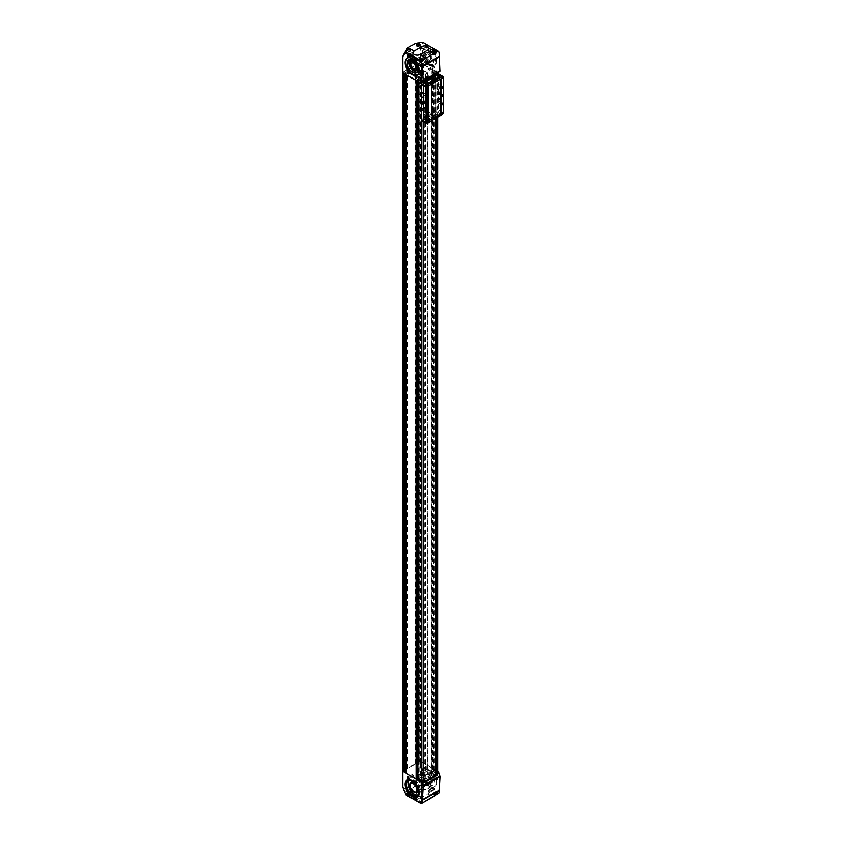 <?xml version="1.0" encoding="UTF-8"?>
<svg xmlns="http://www.w3.org/2000/svg" width="846" height="846" viewBox="0 0 846 846"><rect width="100%" height="100%" fill="white"/><g stroke="black" fill="none" stroke-linecap="round" stroke-linejoin="round"><path stroke-width="0.63" stroke-dasharray="4.23 3.17" d="M437.287 72.862A10.12 5.837 120 0 0 437.266 72.693A1.216 0.698 120 0 0 436.42 72.333L437.308 72.851L423.656 80.73L422.767 80.211L435.637 72.788L435.658 74.522M436.42 72.333L435.658 73.792M423.56 79.757L423.56 80.782L423.592 79.778M422.767 80.211A1.216 0.698 120 0 0 421.921 81.544A10.12 5.837 120 0 0 421.9 81.745A10.12 5.837 120 0 0 421.847 82.496L422.133 82.337M423.56 81.512L435.637 74.543L435.658 775.052M437.34 772.43A10.12 5.837 120 0 0 437.34 772.335L435.838 773.202M423.391 780.224L421.847 781.281A10.12 5.837 120 0 0 421.921 782.138A1.216 0.698 120 0 0 422.408 782.613M437.668 771.224L420.525 761.326L420.525 777.21L423.074 784.009L422.492 785.395L415.397 786.093L420.525 777.21M437.615 772.028A15.376 8.872 0 0 0 434.992 770.008L433.607 770.727L431.936 769.712L433.237 768.993L423.592 763.43L420.325 762.859L421.245 762.119L420.525 761.326M417.787 778.373L419.13 779.198L417.829 779.79L417.829 81.142A15.376 8.872 0 0 0 421.329 82.654L421.847 82.496M406.302 772.038L406.302 73.264L406.429 74.564L416.486 79.958L416.507 778.574M423.56 780.128L435.637 773.149L435.637 74.374L423.275 81.512L423.36 780.403M423.275 780.287L423.275 81.576M435.637 773.318L423.56 780.287M437.435 73.602L437.615 73.253A15.376 8.872 0 0 0 434.992 71.233L433.607 71.952L431.936 70.937L433.237 70.218L423.592 64.645L420.325 64.085L421.245 63.344L420.525 62.551L438.725 73.052M404.018 73.496L402.791 72.46L420.24 62.71L402.791 72.291L402.791 771.076L403.891 770.431L403.891 71.656M404.018 73.168L405.446 72.671L406.302 73.264M416.486 79.958L417.459 79.408L419.077 80.338L417.829 81.015M421.71 790.376A4.251 2.453 180 0 1 427.716 790.376A4.251 2.453 180 0 1 427.716 793.844L420.198 798.19A4.251 2.453 180 0 1 414.191 798.19A4.251 2.453 180 0 1 414.191 794.722L421.71 790.376L418.432 788.271L419.574 787.362L416.401 786.97L415.777 786.188M438.027 793.992L422.492 785.395M435.256 793.21L433.638 794.193L434.114 794.817L436.885 794.056L435.256 793.21M410.987 792.321L408.882 791.317L407.751 792.216L408.227 792.924L410.913 792.617L410.987 790.661A1.618 0.931 0 0 0 409.369 789.73A1.618 0.931 0 0 0 407.751 790.661A1.618 0.931 0 0 0 408.227 791.327A1.618 0.931 0 0 0 409.982 791.528A1.618 0.931 0 0 0 410.987 790.661M406.112 794.849L407.624 790.894L415.46 786.368M421.245 801.352L419.627 802.241L420.092 802.843L422.863 802.188L421.245 801.352M426.109 785.522A1.216 0.698 -120 0 0 426.109 783.544A1.216 0.698 -120 0 0 426.109 785.522L425.95 785.437A0.994 0.571 -120 0 0 426.447 784.337A0.994 0.571 -120 0 0 425.242 784.221A0.994 0.571 -120 0 0 425.95 785.437L426.109 785.522M426.109 768.676A1.216 0.698 -120 0 0 426.109 766.698A1.216 0.698 -120 0 0 426.109 768.676L425.95 768.591A0.994 0.571 -120 0 0 425.453 766.91A0.994 0.571 -120 0 0 425.95 768.591L426.109 768.676M433.543 789.826A1.216 0.698 -120 0 0 433.543 787.838A1.216 0.698 -120 0 0 433.543 789.826L433.385 789.73A0.994 0.571 -120 0 0 433.892 788.631A0.994 0.571 -120 0 0 432.687 788.514A0.994 0.571 -120 0 0 433.385 789.73L433.543 789.826M433.543 772.969A1.216 0.698 -120 0 0 433.543 770.992A1.216 0.698 -120 0 0 433.543 772.969L433.385 772.884A0.994 0.571 -120 0 0 433.892 771.785A0.994 0.571 -120 0 0 432.687 771.668A0.994 0.571 -120 0 0 433.385 772.884L433.543 772.969M429.821 786.315A9.877 5.7 -120 0 0 436.811 782.286A9.877 5.7 -120 0 0 429.821 770.198A9.877 5.7 -120 0 0 422.841 774.227A9.877 5.7 -120 0 0 429.821 786.315L429.715 786.251A9.708 5.605 -120 0 0 434.569 786.738A9.708 5.605 -120 0 0 434.569 775.518A9.708 5.605 -120 0 0 424.851 769.913A9.708 5.605 -120 0 0 422.841 774.354A9.708 5.605 -120 0 0 429.715 786.251L429.821 786.315M438.82 793.093L423.074 784.009M439.127 792.395L439.127 773.551M422.757 785.374L422.926 784.644M403.077 771.404L420.24 761.495L418.495 762.045L418.506 63.239M407.624 790.894L415.397 786.093M418.432 788.271L416.803 787.975L416.401 786.97M418.495 63.27L418.495 762.045L403.891 770.431M433.543 67.913A1.216 0.698 -120 0 0 433.543 65.935A1.216 0.698 -120 0 0 433.543 67.913L433.385 67.828A0.994 0.571 -120 0 0 433.892 66.728A0.994 0.571 -120 0 0 432.687 66.612A0.994 0.571 -120 0 0 433.385 67.828L433.543 67.913M433.543 51.067A1.216 0.698 -120 0 0 433.543 49.089A1.216 0.698 -120 0 0 433.543 51.067L433.385 50.982A0.994 0.571 -120 0 0 433.892 49.882A0.994 0.571 -120 0 0 432.687 49.755A0.994 0.571 -120 0 0 433.385 50.982L433.543 51.067M426.109 63.619A1.216 0.698 -120 0 0 426.109 61.642A1.216 0.698 -120 0 0 426.109 63.619L425.95 63.535A0.994 0.571 -120 0 0 425.453 61.853A0.994 0.571 -120 0 0 425.95 63.535L426.109 63.619M426.109 46.773A1.216 0.698 -120 0 0 426.109 44.785A1.216 0.698 -120 0 0 426.109 46.773L425.95 46.678A0.994 0.571 -120 0 0 426.447 45.578A0.994 0.571 -120 0 0 425.242 45.462A0.994 0.571 -120 0 0 425.95 46.678L426.109 46.773M429.821 64.412A9.877 5.7 -120 0 0 436.811 60.383A9.877 5.7 -120 0 0 429.821 48.296A9.877 5.7 -120 0 0 422.841 52.325A9.877 5.7 -120 0 0 429.821 64.412L429.715 64.349A9.708 5.605 -120 0 0 434.569 64.825A9.708 5.605 -120 0 0 434.569 53.615A9.708 5.605 -120 0 0 424.851 48.011A9.708 5.605 -120 0 0 422.841 52.452A9.708 5.605 -120 0 0 429.715 64.349L429.821 64.412M438.82 51.892L423.074 42.808L420.525 46.667L420.525 62.551M439.127 52.949L438.926 71.91M439.931 71.339L439.127 71.804M422.492 81.396L423.656 80.73M431.597 774.492L431.597 77.695L427.304 80.169L427.304 776.966L431.597 774.492L425.464 770.949L427.611 769.712L427.611 72.915L424.745 71.265L416.158 76.214L419.024 77.874L421.171 76.626L427.304 80.169M425.464 770.949L425.464 74.152L427.611 72.915L424.745 71.265L416.158 76.214L419.024 77.874L421.171 76.626L427.452 80.254L423.412 83.014L427.537 80.804L427.537 82.125L423.592 84.336L427.452 82.073L427.452 116.272L431.746 113.787L431.746 77.779L425.464 74.152L425.464 110.17L427.611 108.923L424.745 107.273L416.158 112.232L419.024 113.882L421.171 112.645L427.452 116.272M427.611 769.712L424.745 768.052L424.745 107.273M424.745 768.052L416.158 773.011L416.158 112.232M416.158 773.011L419.024 774.661L419.024 113.882M419.024 774.661L421.171 773.424L421.171 112.645M421.171 773.424L427.304 776.966M431.597 77.695L425.464 74.152L427.611 72.915L427.611 108.923M408.364 51.299A1.417 0.814 0 0 0 409.908 51.479A1.417 0.814 0 0 0 410.786 50.718A1.417 0.814 0 0 0 409.369 49.903A1.417 0.814 0 0 0 407.952 50.718A1.417 0.814 0 0 0 408.364 51.299M408.227 51.384A1.618 0.931 0 0 0 409.982 51.585A1.618 0.931 0 0 0 410.987 50.718A1.618 0.931 0 0 0 409.369 49.787A1.618 0.931 0 0 0 407.751 50.718A1.618 0.931 0 0 0 408.227 51.384M416.951 46.34A1.417 0.814 0 0 0 418.495 46.519A1.417 0.814 0 0 0 419.362 45.769A1.417 0.814 0 0 0 417.956 44.944A1.417 0.814 0 0 0 416.539 45.769A1.417 0.814 0 0 0 416.951 46.34M416.803 46.424A1.618 0.931 0 0 0 418.569 46.625A1.618 0.931 0 0 0 419.574 45.769A1.618 0.931 0 0 0 417.956 44.827A1.618 0.931 0 0 0 416.327 45.769A1.618 0.931 0 0 0 416.803 46.424M408.364 791.243A1.417 0.814 0 0 0 409.908 791.422A1.417 0.814 0 0 0 410.786 790.661A1.417 0.814 0 0 0 409.369 789.847A1.417 0.814 0 0 0 407.952 790.661A1.417 0.814 0 0 0 408.364 791.243M409.189 792.374L408.872 791.697L409.549 791.592L409.866 792.268L408.692 791.433L408.692 792.089M416.803 786.368A1.618 0.931 0 0 0 418.569 786.569A1.618 0.931 0 0 0 419.574 785.712A1.618 0.931 0 0 0 417.956 784.771A1.618 0.931 0 0 0 416.327 785.712A1.618 0.931 0 0 0 416.803 786.368M416.951 786.283A1.417 0.814 0 0 0 418.495 786.463A1.417 0.814 0 0 0 419.362 785.712A1.417 0.814 0 0 0 417.956 784.887A1.417 0.814 0 0 0 416.539 785.712A1.417 0.814 0 0 0 416.951 786.283M417.765 787.425L417.459 786.748L418.633 786.928L417.765 787.425L417.279 786.473L417.279 787.129M420.24 61.293A1.417 0.814 0 0 0 421.784 61.472A1.417 0.814 0 0 0 422.662 60.711A1.417 0.814 0 0 0 421.245 59.897A1.417 0.814 0 0 0 419.828 60.711A1.417 0.814 0 0 0 420.24 61.293M420.092 61.377A1.618 0.931 0 0 0 421.858 61.578A1.618 0.931 0 0 0 422.863 60.711A1.618 0.931 0 0 0 421.245 59.78A1.618 0.931 0 0 0 419.627 60.711A1.618 0.931 0 0 0 420.092 61.377M434.262 53.203A1.417 0.814 0 0 0 435.806 53.372A1.417 0.814 0 0 0 436.673 52.621A1.417 0.814 0 0 0 435.256 51.807A1.417 0.814 0 0 0 433.85 52.621A1.417 0.814 0 0 0 434.262 53.203M434.114 53.277A1.618 0.931 0 0 0 435.88 53.478A1.618 0.931 0 0 0 436.885 52.621A1.618 0.931 0 0 0 435.256 51.68A1.618 0.931 0 0 0 433.638 52.621A1.618 0.931 0 0 0 434.114 53.277M420.092 801.321A1.618 0.931 0 0 0 421.858 801.522A1.618 0.931 0 0 0 422.863 800.654A1.618 0.931 0 0 0 421.245 799.724A1.618 0.931 0 0 0 419.627 800.654A1.618 0.931 0 0 0 420.092 801.321M420.24 801.236A1.417 0.814 0 0 0 421.784 801.416A1.417 0.814 0 0 0 422.662 800.654A1.417 0.814 0 0 0 421.245 799.84A1.417 0.814 0 0 0 419.828 800.654A1.417 0.814 0 0 0 420.24 801.236M421.065 802.368L420.568 802.082L421.424 801.585L421.742 802.262L420.568 801.426L420.568 802.082M434.114 793.22A1.618 0.931 0 0 0 435.88 793.432A1.618 0.931 0 0 0 436.885 792.565A1.618 0.931 0 0 0 435.256 791.634A1.618 0.931 0 0 0 433.638 792.565A1.618 0.931 0 0 0 434.114 793.22M434.262 793.146A1.417 0.814 0 0 0 435.806 793.315A1.417 0.814 0 0 0 436.673 792.565A1.417 0.814 0 0 0 435.256 791.75A1.417 0.814 0 0 0 433.85 792.565A1.417 0.814 0 0 0 434.262 793.146M435.077 794.278L434.58 793.992L435.447 793.495L435.753 794.172L434.58 793.326L434.58 793.992M409.094 49.734L409.189 50.453L409.633 49.724M410.046 49.956L410.046 49.29M408.692 50.168L408.692 49.502M409.189 50.453L409.189 49.787M409.866 50.348L409.866 49.681M434.992 51.638L435.077 52.346L435.531 51.617M435.933 51.849L435.933 51.194M434.58 52.061L434.58 51.405M435.077 52.346L435.077 51.691M435.753 52.241L435.753 51.585M420.97 59.728L421.065 60.447L421.509 59.717M421.921 59.95L421.921 59.283M420.568 60.161L420.568 59.495M421.065 60.447L421.065 59.78M421.742 60.341L421.742 59.675M417.681 44.785L417.765 45.494L418.22 44.764M418.633 44.997L418.633 44.341M417.279 45.208L417.279 44.552M417.765 45.494L417.765 44.838M418.442 45.388L418.442 44.732M408.692 791.433L409.549 790.936L410.046 791.877M409.549 790.936L409.549 791.592M410.046 791.222L409.866 792.268M409.866 791.613L409.189 791.719M408.872 791.042L408.872 791.697M434.58 793.326L435.447 792.829L435.933 793.781M435.447 792.829L435.447 793.495M435.933 793.114L435.753 794.172M435.753 793.506L435.077 793.611M434.77 792.935L434.77 793.601M420.568 801.426L421.424 800.929L421.921 801.871M421.424 800.929L421.424 801.585M421.921 801.215L421.742 802.262M421.742 801.606L421.065 801.712M420.748 801.035L420.748 801.691M417.279 786.473L418.136 785.976L418.633 786.928M418.136 785.976L418.136 786.643M418.633 786.262L418.442 787.319M418.442 786.653L417.765 786.759M417.459 786.082L417.459 786.748M429.208 64.634A9.708 5.605 -120 0 0 434.061 65.121A9.708 5.605 -120 0 0 434.061 53.901A9.708 5.605 -120 0 0 424.354 48.296A9.708 5.605 -120 0 0 422.863 56.079A9.708 5.605 -120 0 0 429.208 64.634M429.208 63.651A8.502 4.907 -120 0 0 433.459 64.063A8.502 4.907 -120 0 0 433.459 54.26A8.502 4.907 -120 0 0 424.956 49.354A8.502 4.907 -120 0 0 423.656 56.153A8.502 4.907 -120 0 0 429.208 63.651M427.6 64.571A8.502 4.907 -120 0 0 431.851 64.994A8.502 4.907 -120 0 0 431.851 55.18A8.502 4.907 -120 0 0 423.349 50.274A8.502 4.907 -120 0 0 422.048 57.084A8.502 4.907 -120 0 0 427.6 64.571M427.6 62.456A5.911 3.416 -120 0 0 430.551 62.752A5.911 3.416 -120 0 0 430.551 55.931A5.911 3.416 -120 0 0 424.65 52.526A5.911 3.416 -120 0 0 423.74 57.253A5.911 3.416 -120 0 0 427.6 62.456M427.664 62.424A5.911 3.416 -120 0 0 430.614 62.72A5.911 3.416 -120 0 0 430.614 55.899A5.911 3.416 -120 0 0 424.713 52.484A5.911 3.416 -120 0 0 423.804 57.221A5.911 3.416 -120 0 0 427.664 62.424M427.664 61.652A4.96 2.866 -120 0 0 430.138 61.895A4.96 2.866 -120 0 0 430.138 56.174A4.96 2.866 -120 0 0 425.189 53.309A4.96 2.866 -120 0 0 424.428 57.285A4.96 2.866 -120 0 0 427.664 61.652M428.499 61.166A4.96 2.866 -120 0 0 430.974 61.409A4.96 2.866 -120 0 0 431.999 59.146A4.96 2.866 -120 0 0 428.499 53.076A4.96 2.866 -120 0 0 426.014 52.833A4.96 2.866 -120 0 0 425.252 56.798A4.96 2.866 -120 0 0 428.499 61.166M428.636 60.923A4.759 2.75 -120 0 0 431.999 58.977A4.759 2.75 -120 0 0 428.636 53.161A4.759 2.75 -120 0 0 425.274 55.096A4.759 2.75 -120 0 0 428.636 60.923M428.636 59.78A3.352 1.935 -120 0 0 429.482 60.087A3.352 1.935 -120 0 0 430.318 56.069A3.352 1.935 -120 0 0 426.426 54.779A3.352 1.935 -120 0 0 428.636 59.78M428.499 59.759A3.236 1.872 -120 0 0 429.313 60.066A3.236 1.872 -120 0 0 430.117 59.929A3.236 1.872 -120 0 0 430.117 56.185A3.236 1.872 -120 0 0 426.881 54.313A3.236 1.872 -120 0 0 426.352 54.948A3.236 1.872 -120 0 0 428.499 59.759M415.523 68.082A3.236 1.872 -120 0 0 415.555 68.008A3.236 1.872 -120 0 0 415.037 64.888A3.236 1.872 -120 0 0 412.594 62.89A3.236 1.872 -120 0 0 412.51 62.879M409.908 63.884A4.96 2.866 -120 0 0 413.345 69.827M411.769 61.06A4.96 2.866 -120 0 0 411.008 65.026A4.96 2.866 -120 0 0 414.244 69.393A4.96 2.866 -120 0 0 416.729 69.636M417.744 67.12A4.96 2.866 -120 0 0 414.466 61.43M410.077 62.678A5.911 3.416 -120 0 0 414.244 70.176A5.911 3.416 -120 0 0 414.477 70.292M418.04 69.562A5.911 3.416 -120 0 0 417.194 63.64A5.911 3.416 -120 0 0 412.499 59.96M411.325 60.214A5.911 3.416 -120 0 0 410.458 64.962A5.911 3.416 -120 0 0 414.307 70.133A5.911 3.416 -120 0 0 417.237 70.44M418.04 69.647A5.911 3.416 -120 0 0 417.268 63.609A5.911 3.416 -120 0 0 412.414 59.918M417.194 72.164A7.551 4.357 -120 0 0 418.083 71.857A7.551 4.357 -120 0 0 418.083 63.133A7.551 4.357 -120 0 0 410.532 58.765A7.551 4.357 -120 0 0 409.813 59.379M417.3 74.786A9.708 5.605 -120 0 0 417.554 74.649A9.708 5.605 -120 0 0 417.554 63.439A9.708 5.605 -120 0 0 407.846 57.835A9.708 5.605 -120 0 0 407.603 57.983M419.066 70.556A9.708 5.605 -120 0 0 419.066 70.493A9.708 5.605 -120 0 0 412.203 58.596A9.708 5.605 -120 0 0 412.139 58.564M409.908 785.797A4.96 2.866 -120 0 0 413.345 791.74M411.769 782.962A4.96 2.866 -120 0 0 411.008 786.928A4.96 2.866 -120 0 0 414.244 791.296A4.96 2.866 -120 0 0 416.729 791.549M410.077 784.58A5.911 3.416 -120 0 0 414.244 792.078A5.911 3.416 -120 0 0 414.477 792.205M418.41 789.276A5.911 3.416 -120 0 0 414.572 782.635M411.325 782.116A5.911 3.416 -120 0 0 410.458 786.865A5.911 3.416 -120 0 0 414.307 792.036A5.911 3.416 -120 0 0 417.237 792.353M418.484 789.614A5.911 3.416 -120 0 0 414.318 782.391M417.681 794.902A8.502 4.907 -120 0 0 418.559 794.574A8.502 4.907 -120 0 0 418.559 784.76A8.502 4.907 -120 0 0 410.056 779.853A8.502 4.907 -120 0 0 409.337 780.456M417.311 796.678A9.708 5.605 -120 0 0 417.554 796.551A9.708 5.605 -120 0 0 417.554 785.342A9.708 5.605 -120 0 0 407.846 779.737A9.708 5.605 -120 0 0 407.613 779.885M419.098 792.459A9.708 5.605 -120 0 0 419.098 792.385A9.708 5.605 -120 0 0 412.224 780.488A9.708 5.605 -120 0 0 412.161 780.446M429.208 786.537A9.708 5.605 -120 0 0 434.061 787.023A9.708 5.605 -120 0 0 434.061 775.814A9.708 5.605 -120 0 0 424.354 770.198A9.708 5.605 -120 0 0 422.863 777.982A9.708 5.605 -120 0 0 429.208 786.537M429.208 784.781A7.551 4.357 -120 0 0 432.983 785.151A7.551 4.357 -120 0 0 432.983 776.427A7.551 4.357 -120 0 0 425.432 772.07A7.551 4.357 -120 0 0 424.28 778.119A7.551 4.357 -120 0 0 429.208 784.781M427.6 785.712A7.551 4.357 -120 0 0 431.375 786.082A7.551 4.357 -120 0 0 431.375 777.358A7.551 4.357 -120 0 0 423.825 773.001A7.551 4.357 -120 0 0 422.662 779.05A7.551 4.357 -120 0 0 427.6 785.712M427.6 784.369A5.911 3.416 -120 0 0 430.551 784.654A5.911 3.416 -120 0 0 430.551 777.834A5.911 3.416 -120 0 0 424.65 774.428A5.911 3.416 -120 0 0 423.74 779.155A5.911 3.416 -120 0 0 427.6 784.369M427.664 784.327A5.911 3.416 -120 0 0 430.614 784.623A5.911 3.416 -120 0 0 430.614 777.802A5.911 3.416 -120 0 0 424.713 774.386A5.911 3.416 -120 0 0 423.804 779.124A5.911 3.416 -120 0 0 427.664 784.327M427.664 783.555A4.96 2.866 -120 0 0 430.138 783.798A4.96 2.866 -120 0 0 430.138 778.077A4.96 2.866 -120 0 0 425.189 775.211A4.96 2.866 -120 0 0 424.428 779.187A4.96 2.866 -120 0 0 427.664 783.555M428.499 783.068A4.96 2.866 -120 0 0 430.974 783.322A4.96 2.866 -120 0 0 431.999 781.048A4.96 2.866 -120 0 0 428.499 774.978A4.96 2.866 -120 0 0 426.014 774.735A4.96 2.866 -120 0 0 425.252 778.701A4.96 2.866 -120 0 0 428.499 783.068M428.636 782.825A4.759 2.75 -120 0 0 431.999 780.879A4.759 2.75 -120 0 0 428.636 775.063A4.759 2.75 -120 0 0 425.274 776.998A4.759 2.75 -120 0 0 428.636 782.825M412.658 54.356A0.994 0.571 -120 0 0 413.155 53.256A0.994 0.571 -120 0 0 412.013 53.478A0.994 0.571 -120 0 0 412.658 54.356M409.221 56.418A0.994 0.571 -120 0 0 408.449 55.085M412.658 71.212A0.994 0.571 -120 0 0 412.161 69.531A0.994 0.571 -120 0 0 412.658 71.212M409.221 73.274A0.994 0.571 -120 0 0 408.449 71.931M420.092 58.649A0.994 0.571 -120 0 0 420.599 57.549A0.994 0.571 -120 0 0 419.447 57.771A0.994 0.571 -120 0 0 420.092 58.649M416.655 60.722A0.994 0.571 -120 0 0 415.883 59.379M420.092 75.506A0.994 0.571 -120 0 0 420.599 74.406A0.994 0.571 -120 0 0 419.447 74.628A0.994 0.571 -120 0 0 420.092 75.506M416.655 77.568A0.994 0.571 -120 0 0 415.883 76.225M420.092 780.551A0.994 0.571 -120 0 0 420.599 779.452A0.994 0.571 -120 0 0 419.447 779.684A0.994 0.571 -120 0 0 420.092 780.551M416.655 782.624A0.994 0.571 -120 0 0 415.883 781.281M420.092 797.408A0.994 0.571 -120 0 0 420.599 796.308A0.994 0.571 -120 0 0 419.447 796.53A0.994 0.571 -120 0 0 420.092 797.408M416.655 799.47A0.994 0.571 -120 0 0 415.883 798.127M412.658 776.258A0.994 0.571 -120 0 0 413.155 775.158A0.994 0.571 -120 0 0 412.013 775.38A0.994 0.571 -120 0 0 412.658 776.258M409.221 778.331A0.994 0.571 -120 0 0 408.449 776.988M412.658 793.114A0.994 0.571 -120 0 0 412.161 791.433A0.994 0.571 -120 0 0 412.658 793.114M409.221 795.177A0.994 0.571 -120 0 0 408.449 793.834M421.816 49.068A0.994 0.571 -120 0 0 421.816 47.45A0.994 0.571 -120 0 0 421.816 49.068M421.816 65.925A0.994 0.571 -120 0 0 421.816 64.296A0.994 0.571 -120 0 0 421.816 65.925M429.25 53.361A0.994 0.571 -120 0 0 429.25 51.743A0.994 0.571 -120 0 0 429.25 53.361M429.25 70.218A0.994 0.571 -120 0 0 429.25 68.589A0.994 0.571 -120 0 0 429.25 70.218M429.25 775.274A0.994 0.571 -120 0 0 429.25 773.646A0.994 0.571 -120 0 0 429.25 775.274M429.25 792.12A0.994 0.571 -120 0 0 429.25 790.492A0.994 0.571 -120 0 0 429.25 792.12M421.816 770.97A0.994 0.571 -120 0 0 421.816 769.352A0.994 0.571 -120 0 0 421.816 770.97M421.816 787.827A0.994 0.571 -120 0 0 421.816 786.198A0.994 0.571 -120 0 0 421.816 787.827M425.75 78.213L426.363 77.134M425.75 78.149L426.479 77.092M426.183 77.282L425.781 78.012M425.052 76.954L425.052 77.61L425.379 76.753L425.771 77.367M425.379 76.753L426.098 77.176M424.893 77.377L425.601 77.79M425.052 77.61L425.771 78.022M425.549 76.997L426.141 77.335M425.75 785.511L426.395 784.422M425.771 785.627L426.479 784.39M426.194 784.602L425.781 785.31M436.05 72.27L436.663 71.191M436.071 72.375L436.779 71.149M435.352 71.667L435.679 70.81L435.352 71.667L436.071 72.079L436.483 71.339M436.05 779.568L436.695 778.479M436.779 778.426L436.071 779.674M436.494 778.658L436.092 779.367M435.352 778.299L435.352 778.965L435.679 778.109L436.071 778.711M435.679 778.109L436.399 778.521M435.193 778.732L435.902 779.145M435.352 778.965L436.071 779.378M435.849 778.352L436.451 778.701M435.352 71.001L436.071 71.413M435.679 70.81L436.399 71.223M435.193 71.424L435.902 71.836M435.849 71.043L436.441 71.381M425.052 784.253L425.052 784.908L425.379 784.062L425.771 784.665M425.379 784.062L426.098 784.475M424.893 784.676L425.601 785.088M425.052 784.908L425.771 785.321M425.549 784.295L426.151 784.644M423.56 81.872L423.56 121.761L423.592 81.861M435.658 74.892L435.658 118.503M427.389 80.719L427.452 82.073M427.537 80.804L432.116 77.991L432.116 114.009L427.484 116.283L427.484 82.094M427.484 116.283L432.116 114.009M427.822 80.476L427.822 116.484M431.746 113.787L425.464 110.17M431.83 78.329L431.767 113.808M427.452 80.254L431.746 77.779M431.767 77.8L427.484 80.275M431.746 78.276L435.637 76.024L431.767 78.287M431.746 79.598L435.637 77.346L431.767 79.609M431.83 79.64L435.658 77.272L431.682 79.566M435.637 77.346L435.637 76.024L435.658 77.367M427.484 80.772L423.592 83.014L423.56 84.325L423.56 83.003L427.452 80.751M427.389 82.041L423.56 84.42L427.537 82.125M431.746 113.301L435.637 111.048L431.767 113.311M431.83 113.343L435.658 110.963L431.682 113.258M431.746 111.979L435.637 109.726L431.767 111.989M431.83 112.021L435.658 109.642L431.682 111.936M427.484 114.464L423.592 116.716L427.452 114.453M427.389 114.422L423.56 116.801L427.537 114.506M427.484 115.786L423.592 118.038L427.452 115.775M427.389 115.743L423.56 118.123L427.537 115.828M437.477 85.467A1.015 0.582 -60 0 1 437.477 83.817A1.015 0.582 -60 0 1 437.477 85.467L438.017 83.987L437.477 85.467M437.477 101.985A1.015 0.582 -60 0 1 437.477 100.336A1.015 0.582 -60 0 1 437.477 101.985L438.017 100.505L437.477 101.985M443.071 77.377L438.556 74.776L421.615 84.547M438.556 74.776L438.556 109.79L421.382 119.709M428.235 121.2L426.194 122.31L421.615 119.836M443.272 112.518L438.556 109.79M443.071 112.634L441.083 113.713M443.071 112.571L438.492 109.927L421.615 119.677M440.121 88.069L439.804 87.191L440.121 88.069M440.121 99.299L439.804 98.422L440.121 99.299M439.835 94.022A1.216 0.698 -120 0 0 439.835 92.034A1.216 0.698 -120 0 0 439.835 94.022L439.687 93.927A0.994 0.571 -120 0 0 440.184 92.827A0.994 0.571 -120 0 0 438.979 92.711A0.994 0.571 -120 0 0 439.687 93.927L439.835 94.022M422.461 94.139A1.015 0.582 -60 0 1 422.461 92.489A1.015 0.582 -60 0 1 422.461 94.139L423 92.658L422.461 94.139M422.461 110.657A1.015 0.582 -60 0 1 422.461 109.007A1.015 0.582 -60 0 1 422.461 110.657L423 109.187L422.461 110.657M428.182 86.144L427.949 121.031M427.949 86.017L440.851 78.826M421.615 84.653L438.492 74.406A1.417 0.814 120 0 0 438.196 73.761M443.071 77.546L438.492 74.903M425.284 82.697A1.618 0.931 180 0 1 425.728 82.21L437.118 75.632A1.618 0.931 180 0 1 438.746 75.4A1.618 0.931 180 0 1 439.857 76.129M421.911 120.809A1.417 0.814 120 0 0 422.619 120.745L437.488 112.158A1.417 0.814 120 0 0 438.492 110.435L438.492 109.927M425.728 120.534A1.618 0.931 0 0 0 425.263 121.19A1.618 0.931 0 0 0 426.257 122.057A1.618 0.931 0 0 0 428.023 121.856L439.412 115.278A1.618 0.931 0 0 0 439.888 114.622A1.618 0.931 0 0 0 438.884 113.755A1.618 0.931 0 0 0 437.118 113.956L425.728 120.862A1.618 0.931 0 0 0 425.263 121.517A1.618 0.931 0 0 0 426.257 122.384A1.618 0.931 0 0 0 428.023 122.184L439.412 115.606A1.618 0.931 0 0 0 439.888 114.95A1.618 0.931 0 0 0 438.884 114.083A1.618 0.931 0 0 0 437.118 114.284L425.728 120.862M425.464 104.132A1.015 0.582 -60 0 1 425.972 102.429A1.015 0.582 -60 0 1 425.464 104.132M426.469 112.899L427.114 111.778M426.469 96.381L427.114 95.26M440.48 95.461A1.015 0.582 -60 0 1 440.988 93.758A1.015 0.582 -60 0 1 440.48 95.461M441.485 104.227L442.13 103.106M441.485 87.709L442.13 86.588M424.956 102.429A0.994 0.571 -120 0 0 425.453 101.33A0.994 0.571 -120 0 0 424.311 101.552A0.994 0.571 -120 0 0 424.956 102.429M422.831 103.656A0.994 0.571 -120 0 0 422.831 102.038A0.994 0.571 -120 0 0 422.831 103.656M437.551 95.164A0.994 0.571 -120 0 0 437.551 93.536A0.994 0.571 -120 0 0 437.551 95.164M425.538 107.643L425.284 106.797L425.538 107.643M423.381 108.923L423 108.246M425.538 96.402L425.284 95.566L425.538 96.402M423.391 97.734L423 97.015M437.551 100.706L437.297 99.86L437.551 100.706M437.551 89.465L437.297 88.629L437.551 89.465M435.806 77.346L435.806 76.024M435.658 77.272L435.658 75.95M423.412 84.336L423.412 83.014M423.56 84.42L423.56 83.098M435.658 109.642L435.658 110.963M435.806 109.726L435.806 111.048M423.412 116.716L423.412 118.038M423.56 116.801L423.56 118.123M435.658 109.747L435.658 111.069M435.637 109.726L435.637 111.048M423.56 116.695L423.56 118.017L423.592 116.716M422.778 103.868A1.216 0.698 60 0 1 422.165 101.827A1.216 0.698 60 0 1 422.778 103.868M424.1 103.106A1.216 0.698 60 0 1 424.1 101.118A1.216 0.698 60 0 1 424.1 103.106M424.385 102.609L424.385 101.287L424.956 102.281L424.385 102.609M422.81 102.493L423 101.964L422.429 102.303M423 101.964L423.497 102.26L422.915 102.588M423.497 102.26L423.169 103.223M423.74 102.895L422.915 103.572M422.831 102.503L423.613 102.578L423.127 103.011M439.349 92.743L439.592 93.377L439.592 92.383L438.767 93.071L439.592 93.377M440.332 93.314L439.592 92.383L440.332 93.314L439.634 93.324L440.089 92.669M439.835 93.811A0.962 0.56 -120 0 0 439.243 92.288A0.962 0.56 -120 0 0 439.835 93.811M439.74 94.075A1.216 0.698 -120 0 0 439.127 92.034A1.216 0.698 -120 0 0 439.74 94.075M438.408 94.847A1.216 0.698 -120 0 0 437.805 92.806A1.216 0.698 -120 0 0 438.408 94.847L437.551 93.684L438.408 94.847M439.518 93.007L439.592 92.383M439.021 93.705L440.089 93.663M439.264 93.853L439.634 93.324L438.894 92.891L439.264 93.853M427.716 793.844L433.342 796.731M408.882 791.317L407.941 790.703M414.191 794.722L410.913 792.617M420.198 798.19L425.824 801.077M403.288 789.72L406.947 791.835M421.033 779.483L417.374 785.818M402.791 787.446L407.92 790.407M417.374 42.86L421.033 44.975M415.175 43.58L420.525 46.667M408.142 47.64L402.791 56.904M419.954 761.326L419.954 62.551M421.181 762.035L421.181 63.26M433.237 768.993L433.237 70.218M423.592 763.43L423.592 64.645M423.391 81.967L423.391 121.676L423.36 81.988M421.816 120.735L421.816 83.352M435.838 118.398L435.838 74.786M435.743 118.451L435.743 74.839M437.551 117.414L437.551 73.803M436.007 118.303L436.007 74.691M437.615 117.372L437.615 73.771M434.992 770.008L434.992 71.233M419.669 761.326L419.669 62.551M418.559 761.96L418.559 63.186M418.442 762.098L418.442 63.323M415.65 763.705L415.65 64.931M415.545 763.811L415.545 65.036M415.397 764.139L415.397 65.364M415.291 764.245L415.291 65.47M407.846 768.549L407.846 69.763M407.666 768.602L407.666 69.827M407.095 768.697L407.095 69.911M406.915 768.75L406.915 69.975M404.124 770.368L404.124 71.582M404.039 770.399L404.039 71.614M403.986 770.399L403.986 71.624M423.307 763.356L423.307 64.582M421.35 763.356L421.35 64.582M421.065 763.293L421.065 64.508M420.325 762.859L420.325 64.085M420.325 762.701L420.325 63.915M421.181 762.204L421.181 63.418M405.16 74.162L405.16 72.671M405.446 74.321L405.446 72.671M406.186 74.755L406.186 73.105M416.412 778.69L416.412 79.852M417.173 81.1L417.173 79.408M417.459 81.258L417.459 79.408M419.077 779.124L419.077 80.338M419.077 779.282L419.077 80.507M418.315 779.726L418.315 80.952M418.199 779.726L418.199 80.952M418.125 779.684L418.125 80.909M418.019 779.684L418.019 80.909M433.237 769.13L433.237 70.345M433.046 769.236L433.046 70.461M432.941 769.236L432.941 70.461M432.866 769.194L432.866 70.419M432.75 769.194L432.75 70.419M431.989 769.627L431.989 70.853M431.989 769.797L431.989 71.022M433.607 770.727L433.607 71.952M433.892 770.727L433.892 71.952M434.654 770.294L434.654 71.519M434.654 770.22L434.654 71.445M434.58 770.188L434.58 71.339M434.77 770.008L434.77 71.233M408.407 49.872A1.258 0.719 0 0 0 408.481 49.914A1.258 0.719 0 0 0 410.5 49.703M407.952 50.718L407.952 49.597A1.417 0.814 0 0 0 408.364 50.104A1.417 0.814 0 0 0 409.908 50.284A1.417 0.814 0 0 0 410.786 49.533A1.417 0.814 0 0 0 410.786 49.491L410.786 50.718M410.31 48.92A1.417 0.814 0 0 0 408.428 48.92M416.962 44.88A1.258 0.719 0 0 0 417.067 44.954A1.258 0.719 0 0 0 419.087 44.753M416.539 45.769L416.539 44.627A1.417 0.814 0 0 0 416.951 45.155A1.417 0.814 0 0 0 418.495 45.335A1.417 0.814 0 0 0 419.362 44.574A1.417 0.814 0 0 0 419.362 44.542L419.362 45.769M418.897 43.96A1.417 0.814 0 0 0 417.015 43.96M408.364 792.427A1.417 0.814 0 0 0 409.908 792.607A1.417 0.814 0 0 0 410.786 791.856A1.417 0.814 0 0 0 409.369 791.031A1.417 0.814 0 0 0 407.952 791.856A1.417 0.814 0 0 0 408.364 792.427M408.481 792.501A1.258 0.719 0 0 0 410.574 792.173A1.258 0.719 0 0 0 409.041 791.285A1.258 0.719 0 0 0 408.481 792.501M416.951 787.478A1.417 0.814 0 0 0 418.495 787.658A1.417 0.814 0 0 0 419.362 786.896A1.417 0.814 0 0 0 417.956 786.082A1.417 0.814 0 0 0 416.539 786.896A1.417 0.814 0 0 0 416.951 787.478M417.067 787.541A1.258 0.719 0 0 0 419.161 787.214A1.258 0.719 0 0 0 417.628 786.325A1.258 0.719 0 0 0 417.067 787.541M419.838 59.632A1.417 0.814 0 0 0 420.24 60.098A1.417 0.814 0 0 0 421.646 60.309A1.417 0.814 0 0 0 422.63 59.685M422.186 58.913A1.417 0.814 0 0 0 420.303 58.913M434.527 51.881A1.258 0.719 0 0 0 435.288 52.018M433.85 52.621L433.85 51.458A1.417 0.814 0 0 0 434.262 52.008A1.417 0.814 0 0 0 435.648 52.219A1.417 0.814 0 0 0 436.642 51.617M436.198 50.823A1.417 0.814 0 0 0 434.326 50.823M420.24 802.42A1.417 0.814 0 0 0 421.784 802.6A1.417 0.814 0 0 0 422.662 801.849A1.417 0.814 0 0 0 421.245 801.025A1.417 0.814 0 0 0 419.828 801.849A1.417 0.814 0 0 0 420.24 802.42M420.356 802.494A1.258 0.719 0 0 0 422.45 802.167A1.258 0.719 0 0 0 420.917 801.278A1.258 0.719 0 0 0 420.356 802.494M434.262 794.331A1.417 0.814 0 0 0 435.806 794.51A1.417 0.814 0 0 0 436.673 793.749A1.417 0.814 0 0 0 435.256 792.935A1.417 0.814 0 0 0 433.85 793.749A1.417 0.814 0 0 0 434.262 794.331M434.379 794.394A1.258 0.719 0 0 0 436.473 794.077A1.258 0.719 0 0 0 434.939 793.188A1.258 0.719 0 0 0 434.379 794.394M443.071 77.039L438.492 74.406M443.071 113.078L438.492 110.435M427.198 123.389L422.619 120.745M442.067 114.802L437.488 112.158M420.272 762.775L420.272 64M421.245 762.119L421.245 63.344M419.13 779.198L419.13 80.423M437.668 117.34L437.668 73.75M433.289 769.056L433.289 70.281M431.936 769.712L431.936 70.937M434.675 770.262L434.675 71.476M410.987 50.718L410.987 49.057M407.751 50.718L407.751 49.174M419.574 45.769L419.574 44.108M416.327 45.769L416.327 44.203M407.751 792.216L407.751 790.661M407.952 790.661L408.396 792.501C410.141 792.818 410.945 792.596 410.786 791.856L410.786 790.661M419.574 787.362L419.574 785.712M416.327 787.266L416.327 785.712M416.539 785.712L416.983 787.552C418.728 787.859 419.521 787.647 419.362 786.896L419.362 785.712M422.662 60.711L422.662 59.664M419.828 60.711L419.828 59.611M422.863 60.711L422.863 59.178M419.627 60.711L419.627 59.125M436.673 52.621L436.673 51.574M436.885 52.621L436.885 51.13M433.638 52.621L433.638 50.993M422.863 802.188L422.863 800.654M419.627 802.241L419.627 800.654M419.828 800.654L420.272 802.494C422.017 802.812 422.81 802.59 422.662 801.849L422.662 800.654M436.885 794.056L436.885 792.565M433.638 794.193L433.638 792.565M433.85 792.565L434.294 794.405C436.039 794.722 436.832 794.5 436.673 793.749L436.673 792.565M424.956 49.354L423.349 50.274M433.459 64.063L431.851 64.994M426.014 52.833L425.189 53.309M430.974 61.409L430.138 61.895M426.881 54.313L411.801 63.027M430.117 59.929L415.037 68.632M410.532 58.765L408.925 59.696M418.083 71.857L416.475 72.777M410.056 779.853L408.449 780.784M418.559 794.574L416.951 795.504M425.432 772.07L423.825 773.001M432.983 785.151L431.375 786.082M426.014 774.735L425.189 775.211M430.974 783.322L430.138 783.798M412.161 52.685L408.026 55.075M413.155 54.408L409.02 56.798M412.161 69.531L408.026 71.921M413.155 71.254L409.02 73.644M419.595 56.978L415.46 59.368M420.599 58.702L416.454 61.092M419.595 73.824L415.46 76.214M420.599 75.548L416.454 77.938M419.595 778.88L415.46 781.27M420.599 780.604L416.454 782.994M419.595 795.737L415.46 798.116M420.599 797.45L416.454 799.84M412.161 774.587L408.026 776.977M413.155 776.311L409.02 778.701M412.161 791.433L408.026 793.823M413.155 793.157L409.02 795.547M425.453 45.007L421.319 47.397M426.447 46.731L422.313 49.121M425.453 61.853L421.319 64.243M426.447 63.577L422.313 65.967M432.888 49.301L428.753 51.691M433.892 51.024L429.747 53.414M432.888 66.157L428.753 68.547M433.892 67.881L429.747 70.26M432.888 771.203L428.753 773.593M433.892 772.927L429.747 775.317M432.888 788.06L428.753 790.45M433.892 789.783L429.747 792.173M425.453 766.91L421.319 769.3M426.447 768.633L422.313 771.023M425.453 783.766L421.319 786.156M426.447 785.49L422.313 787.869M437.668 72.64L437.022 72.28M422.799 782.92L422.165 782.55M427.685 103.424L425.972 102.429M426.67 105.179L424.956 104.185M427.473 111.767L423 109.187M426.638 113.216L422.165 110.636M427.473 95.249L423 92.658M426.638 96.698L422.165 94.107M442.701 94.752L440.988 93.758M441.697 96.507L439.973 95.513M442.49 103.096L438.017 100.505M441.654 104.544L437.181 101.954M442.49 86.578L438.017 83.987M441.654 88.026L437.181 85.435M424.459 100.759L422.334 101.985M425.453 102.482L423.328 103.709M439.19 92.256L437.054 93.483M440.184 93.98L438.048 95.207M425.284 106.797L422.789 108.246M425.781 107.664L423.286 109.102M425.284 95.566L422.789 97.015M425.781 96.433L423.286 97.872M439.804 98.422L437.297 99.86M440.301 99.289L437.794 100.727M439.804 87.191L437.297 88.629M440.301 88.047L437.794 89.496M423.381 103.931L424.713 103.159M422.165 101.827L423.497 101.065M439.127 92.034L437.805 92.806M440.343 94.139L439.021 94.9"/><path stroke-width="1.27" d="M435.658 74.522L437.34 73.549A10.12 5.837 120 0 0 437.287 72.862M422.133 82.337L423.56 81.872L423.592 80.772L423.56 81.512M435.658 775.052L436.42 774.619A1.216 0.698 120 0 0 437.266 773.286A10.12 5.837 120 0 0 437.34 772.43M435.658 118.503L435.658 775.084L423.592 782.053L423.391 121.676L423.391 780.456M422.408 782.613A1.216 0.698 120 0 0 422.767 782.497L423.56 782.042M402.791 771.076L420.98 782.074L421.192 783.449L423.656 783.005L437.308 775.126L436.42 774.619M437.572 773.371L438.767 772.684L438.725 771.827L437.604 772.483L437.308 775.126M437.604 772.483L437.615 117.372M438.725 771.827L437.668 771.224M420.98 782.074L423.36 780.509M417.829 779.79L417.829 779.917A15.376 8.872 0 0 0 421.329 781.44L421.932 781.323M416.507 778.574L417.787 778.373M416.486 778.796L416.295 80.592M403.077 771.404L405.446 771.446L406.429 773.339L416.295 778.902M422.492 782.698L422.112 781.429M438.767 772.684L440.036 776.501L439.127 792.395A24.227 13.991 -120 0 1 438.82 793.093L421.213 803.7L406.08 795.007L402.791 787.446L402.791 771.563M437.308 72.851L437.34 73.549M437.615 73.771L438.926 71.91L437.668 72.64M421.192 82.157L423.222 80.677L422.387 66.644L421.382 63.186A24.227 13.991 -120 0 0 421.075 62.139L405.34 53.055L403.098 55.466L402.791 56.904L402.791 72.788L420.98 83.299L422.492 81.396L421.192 82.157L422.207 81.808M407.063 48.603L406.08 51.934L421.213 60.87L438.027 51.162L422.757 42.3L415.428 43.442L419.574 44.108L418.432 44.986L421.71 46.667A4.251 2.453 180 0 1 427.716 46.667A4.251 2.453 180 0 1 427.716 50.136L420.198 54.472A4.251 2.453 180 0 1 414.191 54.472A4.251 2.453 180 0 1 414.191 51.003L421.71 46.667M435.256 50.104L436.885 51.13L434.114 51.691L433.638 50.993L435.256 50.104M410.913 49.322L408.227 49.787L407.751 49.174L408.882 48.285L414.191 51.003M403.288 55.212L406.947 48.878L407.909 47.778L408.882 48.285M421.245 58.152L422.863 59.178L420.092 59.844L419.627 59.125L421.245 58.152M421.382 783.787L423.222 786.209L422.387 799.756L421.382 802.643L421.192 783.449M421.213 803.7L421.075 803.34A24.227 13.991 -120 0 0 421.382 802.643M408.364 795.769A1.216 0.698 -120 0 0 408.364 793.781A1.216 0.698 -120 0 0 408.364 795.769M408.364 778.923A1.216 0.698 -120 0 0 408.364 776.935A1.216 0.698 -120 0 0 408.364 778.923M415.809 800.062A1.216 0.698 -120 0 0 415.809 798.085A1.216 0.698 -120 0 0 415.809 800.062M415.809 783.216A1.216 0.698 -120 0 0 415.809 781.228A1.216 0.698 -120 0 0 415.809 783.216M412.087 796.594A9.909 5.721 -120 0 0 419.098 792.543A9.909 5.721 -120 0 0 412.087 780.403A9.909 5.721 -120 0 0 405.075 784.454A9.909 5.721 -120 0 0 412.087 796.594M421.075 803.34L405.34 794.246M436.621 778.51L436.779 778.426C437.509 779.335 437.266 779.737 436.05 779.642L436.779 778.426L436.071 779.674M426.479 784.369C427.209 785.278 426.966 785.691 425.75 785.585L426.321 784.464M438.027 51.162L438.82 51.892A24.227 13.991 -120 0 1 439.127 52.949L439.931 71.339L422.989 81.11L439.931 71.339M421.075 62.139L421.213 60.87M415.809 78.16A1.216 0.698 -120 0 0 415.809 76.172A1.216 0.698 -120 0 0 415.809 78.16M415.809 61.314A1.216 0.698 -120 0 0 415.809 59.326A1.216 0.698 -120 0 0 415.809 61.314M408.364 73.866A1.216 0.698 -120 0 0 408.364 71.878A1.216 0.698 -120 0 0 408.364 73.866M408.364 57.01A1.216 0.698 -120 0 0 408.364 55.032A1.216 0.698 -120 0 0 408.364 57.01M412.087 74.66A9.877 5.7 -120 0 0 419.066 70.63A9.877 5.7 -120 0 0 412.087 58.533A9.877 5.7 -120 0 0 405.107 62.562A9.877 5.7 -120 0 0 412.087 74.66M420.98 83.299L421.022 82.485M421.382 63.186L421.382 82.041M405.34 53.055L406.08 51.934M415.428 43.442L407.909 47.778M436.779 72.798L436.05 72.344L436.705 71.17L436.779 72.798M426.479 78.752L425.75 78.287L426.405 77.113L426.479 78.752M416.401 43.939L416.803 44.817L418.432 44.986M423.36 81.988L422.122 82.443M435.838 118.398L435.838 773.202L437.435 772.377M435.838 74.786L437.435 73.602M406.302 773.17L406.302 74.818M410.046 49.29L408.692 49.502L410.046 49.29M418.633 44.341L417.279 44.552L418.633 44.341M421.921 59.283L420.568 59.495L421.921 59.283M435.933 51.194L434.58 51.405L435.933 51.194M409.633 49.724L409.549 49.005M435.531 51.617L435.447 50.908M421.509 59.717L421.424 58.998M418.22 44.764L418.136 44.055M412.51 62.879A3.236 1.872 -120 0 0 411.801 63.027A3.236 1.872 -120 0 0 411.304 65.618A3.236 1.872 -120 0 0 413.419 68.473A3.236 1.872 -120 0 0 415.037 68.632A3.236 1.872 -120 0 0 415.523 68.082M413.271 68.653A3.352 1.935 -120 0 0 415.492 68.166A3.352 1.935 -120 0 0 414.952 64.941A3.352 1.935 -120 0 0 412.425 62.858A3.352 1.935 -120 0 0 410.945 65.057A3.352 1.935 -120 0 0 413.271 68.653M413.345 69.827A4.96 2.866 -120 0 0 413.419 69.869L413.271 69.795A4.759 2.75 -120 0 0 416.634 67.849A4.759 2.75 -120 0 0 413.271 62.022A4.759 2.75 -120 0 0 409.908 63.968A4.759 2.75 -120 0 0 413.271 69.795L413.419 69.869A4.96 2.866 -120 0 0 415.894 70.123A4.96 2.866 -120 0 0 415.894 64.391A4.96 2.866 -120 0 0 410.934 61.536A4.96 2.866 -120 0 0 409.908 63.799A4.96 2.866 -120 0 0 409.908 63.884M415.894 70.123L416.729 69.636A4.96 2.866 -120 0 0 417.744 67.12M414.466 61.43A4.96 2.866 -120 0 0 411.769 61.06L410.934 61.536M414.477 70.292A5.911 3.416 -120 0 0 417.194 70.461A5.911 3.416 -120 0 0 418.04 69.562M412.499 59.96A5.911 3.416 -120 0 0 411.293 60.235A5.911 3.416 -120 0 0 410.077 62.678M417.237 70.44A5.911 3.416 -120 0 0 417.268 70.43A5.911 3.416 -120 0 0 418.04 69.647M412.414 59.918A5.911 3.416 -120 0 0 411.357 60.193A5.911 3.416 -120 0 0 411.325 60.214L411.357 60.193M409.813 59.379A7.551 4.357 -120 0 0 409.623 65.565A7.551 4.357 -120 0 0 414.307 71.476A7.551 4.357 -120 0 0 417.194 72.164M412.7 72.407A7.551 4.357 -120 0 0 416.475 72.777A7.551 4.357 -120 0 0 416.475 64.063A7.551 4.357 -120 0 0 408.925 59.696A7.551 4.357 -120 0 0 407.761 65.755A7.551 4.357 -120 0 0 412.7 72.407M407.603 57.983A9.708 5.605 -120 0 0 406.429 65.84A9.708 5.605 -120 0 0 412.7 74.173A9.708 5.605 -120 0 0 417.3 74.786M412.139 58.564A9.708 5.605 -120 0 0 407.349 58.12A9.708 5.605 -120 0 0 405.858 65.903A9.708 5.605 -120 0 0 412.203 74.459A9.708 5.605 -120 0 0 417.057 74.934A9.708 5.605 -120 0 0 419.066 70.556M413.345 791.74A4.96 2.866 -120 0 0 413.419 791.782L413.271 791.697A4.759 2.75 -120 0 0 416.634 789.752A4.759 2.75 -120 0 0 413.271 783.935A4.759 2.75 -120 0 0 409.908 785.871A4.759 2.75 -120 0 0 413.271 791.697L413.419 791.782A4.96 2.866 -120 0 0 415.894 792.025A4.96 2.866 -120 0 0 415.894 786.304A4.96 2.866 -120 0 0 410.934 783.438A4.96 2.866 -120 0 0 409.908 785.712A4.96 2.866 -120 0 0 409.908 785.797M415.894 792.025L416.729 791.549A4.96 2.866 -120 0 0 416.729 785.818A4.96 2.866 -120 0 0 411.769 782.962L410.934 783.438M414.477 792.205A5.911 3.416 -120 0 0 417.194 792.364A5.911 3.416 -120 0 0 418.41 789.276M414.572 782.635A5.911 3.416 -120 0 0 411.293 782.138A5.911 3.416 -120 0 0 410.077 784.58M417.237 792.353A5.911 3.416 -120 0 0 417.268 792.332A5.911 3.416 -120 0 0 418.484 789.614M414.318 782.391A5.911 3.416 -120 0 0 411.357 782.095A5.911 3.416 -120 0 0 411.325 782.116L411.357 782.095M409.337 780.456A8.502 4.907 -120 0 0 408.999 787.404A8.502 4.907 -120 0 0 414.307 794.151A8.502 4.907 -120 0 0 417.681 794.902M412.7 795.081A8.502 4.907 -120 0 0 416.951 795.504A8.502 4.907 -120 0 0 416.951 785.691A8.502 4.907 -120 0 0 408.449 780.784A8.502 4.907 -120 0 0 407.148 787.594A8.502 4.907 -120 0 0 412.7 795.081M407.613 779.885A9.708 5.605 -120 0 0 406.418 787.732A9.708 5.605 -120 0 0 412.7 796.075A9.708 5.605 -120 0 0 417.311 796.678M412.161 780.446A9.708 5.605 -120 0 0 407.37 780.001A9.708 5.605 -120 0 0 405.879 787.785A9.708 5.605 -120 0 0 412.224 796.35A9.708 5.605 -120 0 0 417.089 796.826A9.708 5.605 -120 0 0 419.098 792.459M408.449 55.085A0.994 0.571 -120 0 0 409.02 56.798A0.994 0.571 -120 0 0 409.221 56.418M408.449 71.931A0.994 0.571 -120 0 0 409.02 73.644A0.994 0.571 -120 0 0 409.221 73.274M415.883 59.379A0.994 0.571 -120 0 0 416.454 61.092A0.994 0.571 -120 0 0 416.655 60.722M415.883 76.225A0.994 0.571 -120 0 0 416.454 77.938A0.994 0.571 -120 0 0 416.655 77.568M415.883 781.281A0.994 0.571 -120 0 0 416.454 782.994A0.994 0.571 -120 0 0 416.655 782.624M415.883 798.127A0.994 0.571 -120 0 0 416.454 799.84A0.994 0.571 -120 0 0 416.655 799.47M408.449 776.988A0.994 0.571 -120 0 0 409.02 778.701A0.994 0.571 -120 0 0 409.221 778.331M408.449 793.834A0.994 0.571 -120 0 0 409.02 795.547A0.994 0.571 -120 0 0 409.221 795.177M426.363 77.134L426.321 78.477L425.75 78.213M426.479 77.092L425.771 78.329M425.781 78.012L426.183 77.282M426.395 784.422L426.321 785.786L425.75 785.511M426.479 784.39L425.771 785.627M425.781 785.31L426.194 784.602M436.663 71.191L436.621 72.534L436.05 72.27M436.779 71.149L436.071 72.375M436.081 72.069L436.483 71.339M436.695 778.479L436.621 779.832L436.05 779.568M436.092 779.367L436.494 778.658M423.592 782.053L423.592 121.782L423.56 780.287M435.658 73.792L435.658 74.892M421.615 84.547L421.382 119.709L426.109 122.427L428.235 121.2L428.182 86.144L443.272 77.494L443.272 112.518L428.235 121.137M442.204 88.196A1.015 0.582 -60 0 1 442.204 86.546A1.015 0.582 -60 0 1 442.204 88.196M442.204 104.714A1.015 0.582 -60 0 1 442.204 103.064A1.015 0.582 -60 0 1 442.204 104.714M442.204 96.455A1.015 0.582 -60 0 1 442.701 94.752A1.015 0.582 -60 0 1 442.204 96.455M441.136 78.731L441.136 113.755M422.958 97.977L422.958 96.994L422.958 97.977M422.958 109.219L422.958 108.225L422.958 109.219M422.672 103.931A1.216 0.698 -120 0 0 422.672 101.943A1.216 0.698 -120 0 0 422.672 103.931M421.382 84.685L426.109 87.413L426.109 122.427M427.177 96.867A1.015 0.582 -60 0 1 427.177 95.217A1.015 0.582 -60 0 1 427.177 96.867M427.177 113.385A1.015 0.582 -60 0 1 427.177 111.735A1.015 0.582 -60 0 1 427.177 113.385M427.177 105.126A1.015 0.582 -60 0 1 426.67 104.005A1.015 0.582 -60 0 1 427.843 104.238A1.015 0.582 -60 0 1 427.177 105.126M426.109 87.413L428.235 86.176M428.235 120.872L441.083 113.713M440.851 78.826L440.851 113.586M441.083 78.699L443.071 77.039A1.417 0.814 120 0 0 442.775 76.404A1.417 0.814 120 0 0 442.067 76.478L427.198 85.065A1.417 0.814 120 0 0 426.194 86.789L428.182 86.144M426.194 87.297L421.615 84.145A1.417 0.814 120 0 1 422.619 82.422L437.488 73.835A1.417 0.814 120 0 1 438.196 73.761L442.775 76.404M428.023 83.194L439.412 76.626A1.618 0.931 0 0 0 439.888 75.96A1.618 0.931 0 0 0 438.884 75.093A1.618 0.931 0 0 0 437.118 75.305L425.728 81.872A1.618 0.931 0 0 0 425.263 82.538A1.618 0.931 0 0 0 426.257 83.394A1.618 0.931 0 0 0 428.023 83.194L439.412 76.954A1.618 0.931 180 0 0 439.888 76.288A1.618 0.931 180 0 0 439.857 76.129M428.023 83.532A1.618 0.931 180 0 1 426.257 83.733A1.618 0.931 180 0 1 425.263 82.866A1.618 0.931 180 0 1 425.284 82.697M426.194 122.384L426.194 122.818A1.417 0.814 120 0 0 426.49 123.453A1.417 0.814 120 0 0 427.198 123.389L442.067 114.802A1.417 0.814 120 0 0 443.071 113.078L443.071 112.634M421.615 119.836L421.615 120.174A1.417 0.814 120 0 0 421.911 120.809L426.49 123.453M427.114 111.778L427.05 113.174L426.469 112.899M427.114 95.26L427.05 96.656L426.469 96.381M442.13 103.106L442.077 104.502L441.485 104.227M442.13 86.588L442.077 87.984L441.485 87.709M423 108.246L423.381 108.923M423 97.015L423.381 97.681M423.169 103.223L422.915 102.588L423.169 103.223M422.429 103.286L422.915 103.572L422.175 102.652L422.429 103.286L422.81 102.493M422.672 103.73A0.962 0.56 60 0 1 422.08 102.207A0.962 0.56 60 0 1 422.672 103.73M423.656 783.005L422.767 782.497M421.022 782.92L422.207 782.243M437.625 773.963L438.926 773.212M437.572 72.936L438.767 72.248M433.342 53.742L427.716 50.136M425.824 58.088L420.198 54.472M422.291 800.295L439.571 790.312M424.449 801.86L434.728 795.927M422.387 799.756L439.624 789.804M423.222 786.209L440.036 776.501M422.291 66.062L439.571 56.09M406.112 51.775L405.678 52.526M422.387 66.644L439.624 56.693M423.222 80.677L440.036 70.958M416.073 778.902L416.073 80.455M406.429 773.339L406.429 74.892M404.018 771.943L404.018 73.496M402.791 771.235L402.791 72.788M421.329 781.44L421.329 83.098M417.829 779.917L417.829 81.47M421.816 781.397L421.816 120.735M421.816 83.352L421.816 82.823M435.743 773.149L435.743 118.451M437.551 772.313L437.551 117.414M436.007 773.202L436.007 118.303M404.303 771.943L404.303 73.665M405.16 771.446L405.16 74.162M405.446 771.446L405.446 74.321M406.186 771.88L406.186 74.755M417.173 778.183L417.173 81.1M417.459 778.183L417.459 81.258M422.989 785.648L439.931 775.867M410.5 49.703A1.258 0.719 0 0 0 410.056 48.793A1.258 0.719 0 0 0 408.428 48.92A1.258 0.719 0 0 0 408.407 49.872M410.786 49.491A1.417 0.814 0 0 0 410.31 48.92M408.428 48.92A1.417 0.814 0 0 0 407.952 49.533A1.417 0.814 0 0 0 407.952 49.597L407.952 49.533C409.464 48.423 410.405 48.423 410.786 49.533M419.087 44.753A1.258 0.719 0 0 0 418.654 43.844A1.258 0.719 0 0 0 417.036 43.95A1.258 0.719 0 0 0 416.962 44.88M419.362 44.542A1.417 0.814 0 0 0 418.897 43.96M417.015 43.96A1.417 0.814 0 0 0 416.539 44.574A1.417 0.814 0 0 0 416.539 44.637L416.539 44.574C418.04 43.463 418.992 43.463 419.362 44.574M420.356 59.907A1.258 0.719 0 0 0 422.45 59.58A1.258 0.719 0 0 0 420.917 58.691A1.258 0.719 0 0 0 420.356 59.907M422.63 59.685A1.417 0.814 0 0 0 422.662 59.527A1.417 0.814 0 0 0 422.186 58.913M420.303 58.913A1.417 0.814 0 0 0 419.828 59.527A1.417 0.814 0 0 0 419.838 59.632M435.288 52.018L434.379 51.807A1.258 0.719 0 0 0 434.527 51.881M436.642 51.617A1.417 0.814 0 0 0 436.673 51.426A1.417 0.814 0 0 0 436.198 50.823M434.326 50.823A1.417 0.814 0 0 0 433.85 51.426A1.417 0.814 0 0 0 433.85 51.469L433.85 51.426C435.352 50.326 436.303 50.326 436.673 51.426L436.673 51.574M442.067 76.478L437.488 73.835M427.198 85.065L422.619 82.422M426.194 86.789L421.615 84.145M426.194 122.818L421.615 120.174M402.728 771.15L402.728 72.375M417.787 779.853L417.787 81.449M437.668 772.144L437.668 117.34M407.032 48.656L403.098 55.466M422.662 59.664L422.662 59.527C422.281 58.416 421.34 58.416 419.828 59.527L419.828 59.611"/></g></svg>
